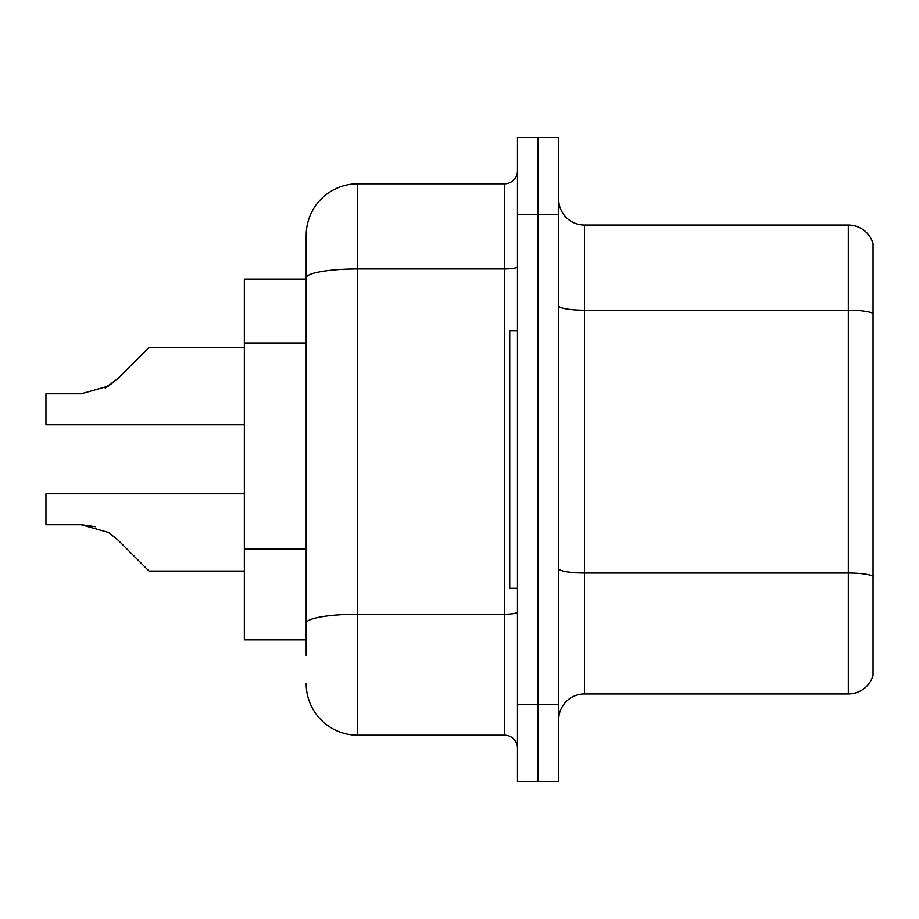 <?xml version="1.0" encoding="UTF-8"?>
<svg xmlns="http://www.w3.org/2000/svg" width="919" height="919" viewBox="0 0 919 919"><rect width="100%" height="100%" fill="white"/><g stroke="black" fill="none" stroke-linecap="round" stroke-linejoin="round"><path stroke-width="1.38" d="M306.188 279.135L244.351 279.135L244.351 639.865L306.188 639.865M558.706 719.738A25.766 25.766 0 0 1 584.473 693.971L848.317 693.971L848.317 225.029L584.473 225.029A25.766 25.766 0 0 1 558.706 199.262A25.766 25.766 0 0 0 584.473 225.029L584.473 693.971M538.086 704.276L538.086 781.575L558.706 781.575L558.706 704.276L538.086 704.276L538.086 781.575L517.477 781.575L517.477 704.276L538.086 704.276L538.086 214.724L538.086 704.276M517.477 704.276L517.477 137.425L538.086 137.425L538.086 214.724L538.086 137.425L558.706 137.425L558.706 704.276M873.05 243.581A25.766 25.766 0 0 0 848.317 225.029A25.766 25.766 0 0 1 873.05 243.581L873.05 675.419A25.766 25.766 0 0 1 848.317 693.971M306.188 655.327L306.188 235.333A51.533 51.533 0 0 1 357.721 183.8L504.588 183.8A12.877 12.877 0 0 0 517.477 170.923M357.721 183.8L357.721 735.2L504.588 735.2L504.588 183.8M517.477 266.728A12.877 2.24 0 0 1 504.588 268.968L357.721 268.968A51.533 8.949 180 0 0 306.188 277.917L306.188 235.333M517.477 748.077A12.877 12.877 0 0 0 504.588 735.2M357.721 735.2A51.533 51.533 0 0 1 306.188 683.667M117.724 539.786L149.016 571.067L117.735 539.786L149.016 571.067L117.735 539.786L149.016 571.067L117.735 539.786L149.016 571.067L117.735 539.786L149.016 571.067L117.735 539.786L149.016 571.067L117.735 539.786L149.016 571.067L117.735 539.786L149.016 571.067L117.735 539.786L149.016 571.067L117.735 539.786L149.016 571.067L117.735 539.786L149.016 571.067L117.735 539.786L149.016 571.067L117.735 539.786L149.016 571.067L117.735 539.786L149.016 571.067L117.735 539.786L149.016 571.067L117.735 539.786L149.016 571.067L117.735 539.786L149.016 571.067L117.735 539.786L149.016 571.067L117.724 539.786L149.016 571.067L117.724 539.786L108.442 532.423L117.724 539.786M244.351 493.767L45.95 493.767L45.95 524.692L81.286 524.692L95.381 526.656L81.286 524.692L45.95 524.692L81.286 524.692L95.381 526.656L81.286 524.692L45.95 524.692L81.286 524.692L95.381 526.656L81.286 524.692L45.95 524.692L81.286 524.692L95.381 526.656L81.286 524.692L45.95 524.692L81.286 524.692L95.381 526.656L81.286 524.692L45.95 524.692L81.286 524.692L95.381 526.656L81.286 524.692L45.95 524.692L81.286 524.692L95.381 526.656L81.286 524.692L45.95 524.692L81.286 524.692L95.381 526.656L81.286 524.692L45.95 524.692L81.286 524.692L95.381 526.656L81.286 524.692L45.95 524.692L81.286 524.692L108.442 532.423M105.122 387.944L117.724 378.697L136.127 360.294L117.735 378.697L149.016 347.416L117.735 378.697L149.016 347.416L117.735 378.697L149.016 347.416L117.735 378.697L149.016 347.416L117.735 378.697L149.016 347.416L117.735 378.697L149.016 347.416L117.735 378.697L149.016 347.416L117.735 378.697L149.016 347.416L117.735 378.697L149.016 347.416L117.735 378.697L149.016 347.416L117.735 378.697L149.016 347.416L117.735 378.697L149.016 347.416L117.735 378.697L149.016 347.416L117.735 378.697L149.016 347.416L117.735 378.697L149.016 347.416L117.735 378.697L149.016 347.416L117.735 378.697L149.016 347.416L117.724 378.697L149.016 347.416L117.724 378.697L108.442 386.06L117.724 378.697L108.442 386.06L81.286 393.791L45.95 393.791L45.95 424.716L244.351 424.716M117.724 378.697L108.442 386.06L81.286 393.791L108.442 386.06L117.724 378.697L108.442 386.06L117.724 378.697L108.442 386.06L81.286 393.791L108.442 386.06L117.724 378.697L108.442 386.06L117.724 378.697L108.442 386.06L81.286 393.791L108.442 386.06L117.724 378.697L108.442 386.06L117.724 378.697L108.442 386.06L81.286 393.791L108.442 386.06L117.724 378.697L108.442 386.06L117.724 378.697L108.442 386.06L81.286 393.791L108.442 386.06L117.724 378.697L108.442 386.06L117.724 378.697L108.442 386.06L81.286 393.791L108.442 386.06L117.724 378.697L108.442 386.06L117.724 378.697L108.442 386.06L81.286 393.791L108.442 386.06L117.724 378.697L108.442 386.06L117.724 378.697L108.442 386.06L81.286 393.791L108.442 386.06L117.724 378.697L108.442 386.06L117.724 378.697L108.442 386.06L81.286 393.791M517.477 330.668L509.746 330.668L509.746 588.332L517.477 588.332M244.351 571.067L149.016 571.067L136.127 558.189M95.381 526.656L81.286 524.692M136.127 360.294L149.016 347.416L244.351 347.416M306.188 343.017L244.351 343.017M306.188 549.137L244.351 549.137M873.05 313.413A25.766 4.469 180 0 0 848.317 310.197L584.473 310.197A25.766 4.469 0 0 1 558.706 305.717M873.05 576.236A25.766 4.469 180 0 0 848.317 573.008L584.473 573.008A25.766 4.469 0 0 1 558.706 568.539M558.706 214.724L517.477 214.724M517.477 611.997A12.877 2.24 0 0 1 504.588 614.237L357.721 614.237A51.533 8.949 180 0 0 306.188 623.185"/></g></svg>
